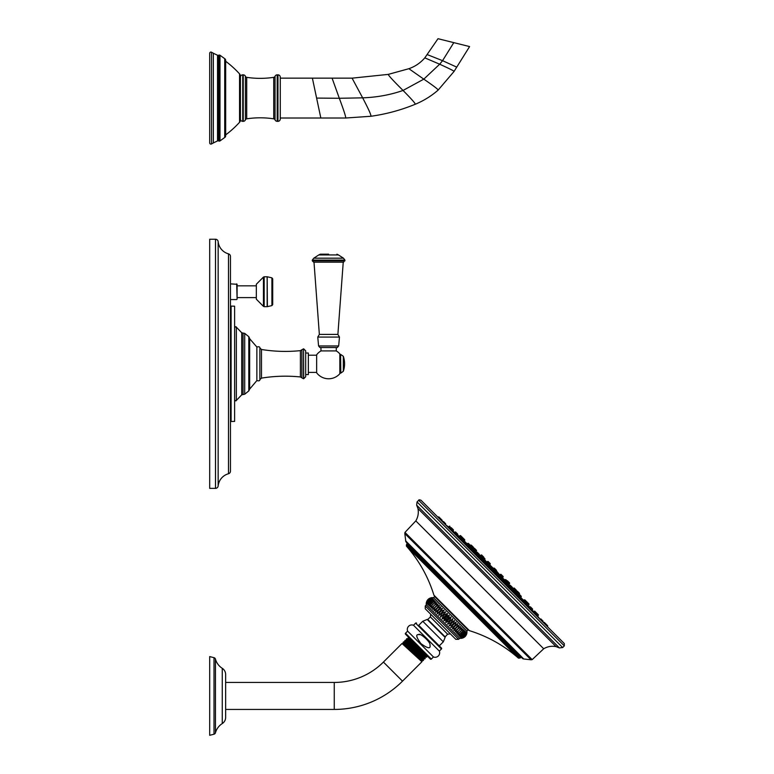 <?xml version="1.0" encoding="UTF-8"?>
<svg xmlns="http://www.w3.org/2000/svg" width="774" height="774" viewBox="0 0 774 774"><rect width="100%" height="100%" fill="white"/><g stroke="black" fill="none" stroke-linecap="round" stroke-linejoin="round"><path stroke-width="1.16" d="M249.654 388.896L249.654 363.799L249.663 389.099L256.862 380.576L256.862 347.023L249.654 338.712L249.654 363.799L249.663 338.499L248.802 336.69L248.802 390.909L249.663 389.099M305.682 374.577L308.342 374.577L308.342 353.021L305.682 353.021L305.682 350.845L305.682 376.754L305.682 363.799M308.342 372.381L316.643 372.381M308.342 355.218L316.643 355.218M336.255 350.912A14.977 14.977 0 0 1 339.834 353.873L339.834 373.726A14.977 14.977 0 0 1 316.643 372.797L316.643 354.802A14.977 14.977 0 0 1 320.987 350.912L336.284 350.912L336.284 347.526L337.358 347.526L319.885 347.526L318.578 345.959L338.664 345.959L339.467 337.077L337.89 334.407L319.352 334.407L314.002 262.163L343.617 262.163L344.943 260.112L343.453 258.177L313.78 258.177L312.29 260.112L344.943 260.112M337.89 334.407L343.24 262.163L314.002 262.163M336.903 254.191L338.461 254.936L318.782 254.936L320.33 254.191L328.621 254.191M339.921 363.799L339.921 355.16L340.589 354.502L340.589 373.097L339.921 372.439L339.921 363.799M234.609 421.404L234.609 306.194L231.107 306.107L231.107 421.491L234.609 421.404M230.458 305.44A0.668 0.668 0 0 0 231.107 306.107M230.458 422.159A0.668 0.668 0 0 1 231.107 421.491M230.458 471.182L230.458 256.417A2.661 2.661 0 0 0 228.494 253.853A14.116 14.116 0 0 1 218.152 241.643A2.661 2.661 0 0 0 215.511 239.243L209.696 239.243L209.696 488.355L215.511 488.355A2.661 2.661 0 0 0 218.152 485.956A14.116 14.116 0 0 1 228.494 473.746A2.661 2.661 0 0 0 230.458 471.182M230.458 283.884L237.096 284.281L237.096 299.161L237.096 285.848L256.329 285.848M256.329 297.603L237.096 297.603M263.441 277.082L256.329 284.252L256.329 299.199L263.441 306.369L263.441 277.082L264.166 276.782L264.166 306.668L263.441 306.369M271.906 305.595L272.7 304.598L272.7 278.853L271.906 277.847L271.906 305.595L267.388 306.649L267.156 276.782L267.156 306.668L264.166 306.668M225.669 135.856L225.669 60.314A1.858 1.858 0 0 0 224.731 58.698L224.731 137.482A1.858 1.858 0 0 0 225.669 135.856L225.669 60.314M225.669 134.899A99.643 99.643 0 0 0 239.553 122.302A3.319 3.319 0 0 0 240.424 120.057L240.424 76.113A3.319 3.319 0 0 0 239.553 73.869L239.553 122.302M225.669 61.272A99.643 99.643 0 0 1 239.553 73.869M240.424 119.012L240.424 77.158A2.322 2.322 0 0 1 242.746 74.836L243.239 74.836L243.239 121.334L242.746 121.334A2.322 2.322 0 0 1 240.424 119.012M246.703 118.828L246.703 77.342A90.345 90.345 0 0 0 273.744 77.342L273.744 118.828A90.345 90.345 0 0 0 246.703 118.828A1.664 1.664 180 0 0 245.406 119.864A2.322 2.322 0 0 1 243.239 121.334M246.703 77.342A1.664 1.664 0 0 1 245.406 76.307A2.322 2.322 180 0 0 243.239 74.836M273.744 77.342A1.664 1.664 0 0 0 275.041 76.307L275.041 119.864A1.664 1.664 180 0 0 273.744 118.828M280.275 98.085L280.275 77.158A2.322 2.322 0 0 0 277.953 74.836L277.208 74.836A2.322 2.322 0 0 0 275.041 76.307M277.208 74.836L277.208 121.334A2.322 2.322 0 0 1 275.041 119.864M277.208 121.334L277.953 121.334A2.322 2.322 0 0 0 280.275 119.012L280.275 118.016L345.707 118.016L370.881 116.274C386.149 114.136 400.903 110.15 415.164 104.296C423.572 100.823 431.215 96.111 438.084 90.152L454.009 71.498L469.586 46.575L438.007 38.7L424.81 57.856C420.466 62.897 415.154 66.506 408.885 68.702L388.248 74.391L352.083 78.155L280.275 78.155M280.275 77.158L280.275 119.012M219.99 55.244L219.99 140.926A0.919 0.919 180 0 1 219.41 141.11A2.757 2.757 0 0 1 218.5 140.907L218.5 55.264A2.757 2.757 0 0 1 219.41 55.07A0.919 0.919 0 0 1 219.99 55.244L224.731 58.698M219.99 140.926L224.731 137.482M218.5 55.264A1.229 1.229 0 0 1 217.533 55.235A135.847 135.847 0 0 1 213.343 53.222A34.54 34.54 0 0 1 211.544 52.235A1.229 1.229 0 0 0 209.696 53.3L209.696 142.871A1.229 1.229 0 0 0 211.544 143.935A34.54 34.54 0 0 1 213.343 142.958A135.847 135.847 0 0 1 217.533 140.936L217.533 55.235M218.5 140.907A1.229 1.229 180 0 0 217.533 140.936M531.564 610.047L531.08 609.535M537.466 615.959L537.659 616.162A810.388 810.388 0 0 0 537.63 616.123L538.288 615.359A0.493 0.493 0 0 0 538.259 614.682L534.853 611.286A0.493 0.493 0 0 0 534.176 611.257L538.288 615.359M445.331 524.569A33.214 33.214 0 0 1 448.427 526.92A810.388 810.388 0 0 1 448.465 526.959L449.22 526.301L453.332 530.403L452.867 530.945L451.232 529.59M455.692 532.115L457.618 534.041L455.692 532.115A0.493 0.493 0 0 0 455.015 532.086L454.27 532.735L456.234 534.544M461.343 539.826L464.023 542.158L464.516 541.587L470.815 547.924M482.308 558.731L481.931 558.354A0.493 0.493 0 0 0 481.254 558.335L480.577 558.915L483.015 561.373M452.925 530.877A33.214 33.214 0 0 1 453.158 531.109L454.541 532.493M533.702 611.663A33.214 33.214 0 0 0 533.48 611.431L532.086 610.047M530.916 607.338L530.538 606.961A0.493 0.493 0 0 0 529.861 606.942L532.493 609.573L531.854 610.318L530.045 608.354M532.096 608.519L532.473 608.896A0.493 0.493 0 0 1 532.493 609.573M534.176 611.257L533.634 611.721L534.998 613.356M524.046 600.479L523.669 600.102A0.493 0.493 0 0 0 522.992 600.073L522.421 600.566L525.004 603.43L526.891 602.559L528.894 604.562L528.236 605.326L527.491 604.494M504.3 580.723L506.225 582.658L504.3 580.723A0.493 0.493 0 0 0 503.622 580.703L503.003 581.235L505.674 584.012L506.254 583.335L514.033 591.133L513.452 591.636L516.074 594.461L516.674 593.755A0.493 0.493 0 0 0 516.655 593.077L514.72 591.152A0.493 0.493 0 0 0 514.042 591.123L516.674 593.755M493.493 569.916L493.115 569.538A0.493 0.493 0 0 0 492.438 569.519L491.79 570.07L494.509 572.799L495.07 572.15A0.493 0.493 0 0 0 495.041 571.473L494.663 571.096M470.834 547.905L473.465 550.537A0.493 0.493 0 0 0 473.436 549.859L471.511 547.934A0.493 0.493 0 0 0 470.834 547.905L470.128 548.514L472.953 551.136L473.465 550.537L492.428 569.529M450.158 528.236L450.7 527.771A0.493 0.493 0 0 1 451.377 527.8L453.303 529.726A0.493 0.493 0 0 1 453.332 530.403M457.182 535.26L457.647 534.718A0.493 0.493 0 0 0 457.618 534.041L457.241 533.663L457.618 534.041M461.159 539.584L461.885 538.956L464.516 541.587A0.493 0.493 0 0 0 464.487 540.91L462.562 538.985A0.493 0.493 0 0 0 461.885 538.956L461.265 538.346L462.02 537.688L464.661 540.329A0.493 0.493 0 0 0 464.632 539.652L462.697 537.717A0.493 0.493 0 0 0 462.02 537.688L460.027 535.695L459.263 536.353L462.068 538.859M462.562 538.985L464.487 540.91A0.493 0.493 0 0 1 464.632 541.345L467.215 543.929M473.059 549.482L471.888 548.311M483.353 561.585L483.885 560.966A0.493 0.493 0 0 0 483.856 560.289L483.479 559.912M481.931 558.354L483.856 560.289M493.115 569.538L495.041 571.473M506.225 582.658A0.493 0.493 0 0 1 506.254 583.335L495.06 572.16M514.72 591.152L516.655 593.077M523.669 600.102L525.604 602.027A0.493 0.493 0 0 1 525.623 602.704L516.664 593.764M529.329 607.396L529.861 606.942A0.493 0.493 0 0 1 530.538 606.961L532.473 608.896M536.353 614.421L536.808 613.888A0.493 0.493 0 0 0 536.788 613.211L536.411 612.834M534.853 611.286L536.788 613.211M537.659 616.162A33.214 33.214 0 0 1 540.01 619.258L421.037 500.285C419.479 499.694 418.695 499.694 418.686 500.285L564.304 645.893L564.304 643.542L492.67 571.918M438.026 517.264L442.099 520.825A0.493 0.493 0 0 0 442.08 520.147L440.145 518.212A0.493 0.493 0 0 0 439.468 518.193L439.187 518.435M417.96 508.528L556.061 646.619C551.669 645.777 547.547 646.493 543.696 648.776L415.812 520.892C418.086 517.042 418.802 512.92 417.96 508.528L416.644 505.141L559.438 647.935L562.659 647.538L564.304 645.893M405.595 540.803L523.785 658.993L522.837 658.732L405.857 541.752L404.802 533.547L531.041 659.787L532.173 659.622L404.966 532.415L404.802 533.547M464.352 600.237L521.773 657.658L406.921 542.816L406.921 544.228L520.36 657.658L521.773 657.658M426.319 604.92L459.669 638.269A6.211 6.211 0 0 0 461.575 638.308C464.535 637.718 466.316 635.938 466.906 632.977A6.211 6.211 0 0 0 466.867 631.071L468.009 629.92L451.339 613.25L434.659 596.57L433.517 597.721A6.211 6.211 0 0 0 431.611 597.673C428.641 598.263 426.861 600.044 426.271 603.014A6.211 6.211 0 0 0 426.319 604.92L425.265 605.965L425.265 608.79L430.789 614.304A16.244 16.244 0 0 0 430.402 616.955L447.633 634.187A16.244 16.244 0 0 0 450.274 633.8M466.867 631.071L433.517 597.721M466.828 632.89C466.345 635.967 464.564 637.747 461.488 638.231C464.332 637.515 466.112 635.735 466.828 632.89M466.567 632.639C466.19 635.812 464.41 637.592 461.236 637.97L466.567 632.639M466.151 632.213C465.851 635.473 464.071 637.254 460.811 637.553L466.151 632.213M465.571 631.632C465.338 634.961 463.558 636.741 460.23 636.973L465.571 631.632M464.826 630.887C464.652 634.274 462.871 636.054 459.485 636.228L464.826 630.887M463.936 629.997C463.8 633.422 462.02 635.202 458.595 635.338L463.936 629.997M462.9 628.972C462.794 632.416 461.014 634.196 457.569 634.303L462.9 628.972M461.739 627.801C461.643 631.265 459.862 633.045 456.399 633.142L461.739 627.801L456.399 633.142M460.462 626.524C460.346 629.968 458.566 631.748 455.122 631.865L460.462 626.524L455.122 631.865M459.069 625.131C458.934 628.556 457.153 630.336 453.728 630.471L459.069 625.131L453.728 630.471M457.579 623.641C457.405 627.027 455.625 628.807 452.239 628.981L457.579 623.641L452.239 628.981M456.012 622.083C455.789 625.411 454.009 627.192 450.681 627.414L456.012 622.083L450.681 627.414M454.386 620.448C454.086 623.709 452.306 625.489 449.046 625.789L454.386 620.448L449.046 625.789M452.703 618.765C452.326 621.948 450.545 623.718 447.362 624.105L452.703 618.765L447.362 624.105M450.99 617.052C450.507 620.129 448.727 621.909 445.65 622.393C446.366 619.548 448.146 617.768 450.99 617.052L445.65 622.393M449.259 615.32C448.668 618.291 446.888 620.071 443.918 620.661C444.518 617.7 446.298 615.92 449.259 615.32L443.918 620.661M447.527 613.598C446.821 616.443 445.04 618.223 442.196 618.929C442.67 615.852 444.45 614.072 447.527 613.598L442.196 618.929M445.814 611.886L440.483 617.217C440.861 614.043 442.641 612.263 445.814 611.886L440.483 617.217M444.141 610.202L438.8 615.543C439.1 612.282 440.88 610.502 444.141 610.202L438.8 615.543M442.505 608.567L437.165 613.908C437.397 610.58 439.177 608.799 442.505 608.567L437.165 613.908M440.938 607L435.607 612.34C435.772 608.954 437.552 607.174 440.938 607L435.607 612.34M439.458 605.52L434.117 610.86C434.253 607.435 436.033 605.655 439.458 605.52L434.117 610.86M438.065 604.126L432.724 609.467C432.83 606.013 434.611 604.233 438.065 604.126L432.724 609.467M436.778 602.84L431.447 608.18C431.544 604.726 433.324 602.946 436.778 602.84L431.447 608.18M435.617 601.679L430.276 607.019C430.383 603.565 432.163 601.785 435.617 601.679M434.582 600.653L429.251 605.984C429.377 602.559 431.157 600.779 434.582 600.653M433.692 599.763L428.361 605.094C428.525 601.708 430.305 599.927 433.692 599.763M432.956 599.018L427.616 604.359C427.848 601.03 429.628 599.25 432.956 599.018M432.376 598.437L427.035 603.778C427.335 600.518 429.115 598.737 432.376 598.437M431.95 598.012L426.609 603.352C426.996 600.179 428.777 598.399 431.95 598.012M431.699 597.76C428.854 598.476 427.074 600.256 426.358 603.101C426.842 600.024 428.622 598.244 431.699 597.76M466.906 632.977L466.461 634.583M426.271 603.014L427.519 600.082M430.005 598.128L431.611 597.673M459.669 638.269L458.614 639.314L455.799 639.314L425.265 608.79M443.308 641.82L439.274 645.864L441.441 648.041L418.715 625.315L422.759 621.27L443.308 641.82L445.137 637.408L427.18 619.442L422.759 621.27M441.441 648.041A0.668 0.668 0 0 1 441.441 648.98L415.609 623.147A0.668 0.668 0 0 1 416.547 623.147M441.441 648.98L439.332 651.089A4.518 4.518 0 0 1 433.459 656.962L431.341 659.08L405.508 633.238L407.617 631.129L433.459 656.962M415.609 623.147L413.5 625.257L439.332 651.089M413.5 625.257A4.518 4.518 0 0 0 407.617 631.129M429.986 645.148C430.799 649.067 427.78 648.564 420.95 643.629L420.959 643.629C416.306 637.331 415.532 634.332 418.608 634.641C419.576 632.252 430.963 642.12 429.986 645.148M419.566 642.11L420.185 642.817M419.44 634.603L419.943 634.67M426.871 656.797L406.96 638.54L406.447 639.063L426.377 657.29L426.813 655.481L430.402 659.08L405.508 634.187A0.668 0.668 0 0 1 405.508 633.238M430.402 659.08A0.668 0.668 0 0 0 431.341 659.08M405.508 634.187L408.411 637.089L408.43 638.424L424.694 653.372L408.15 637.36M426.58 655.713L408.033 638.821L406.96 638.54M426.358 657.29L406.708 640.04L406.447 639.082M421.917 661.751L402.006 643.504L383.42 662.08A69.544 69.544 0 0 1 334.252 682.445L225.64 682.445L225.64 709.439L334.252 709.439A96.527 96.527 0 0 0 402.509 681.159L421.917 661.751L422.101 660.454L403.041 642.459L422.972 660.696L423.562 660.106L403.66 641.849L404.986 641.675L423.707 658.742L425.216 658.451L405.305 640.195L406.708 640.04M422.072 660.464L422.972 660.696M405.305 640.195L404.744 640.756L424.674 658.993M406.311 640.456L424.945 657.436L425.332 657.02M403.041 642.459L403.66 641.849M423.562 660.106L423.31 659.138L404.589 642.091M421.675 660.88L402.867 643.726L403.264 643.31M402.867 643.726L402.006 643.504M425.216 658.422L424.945 657.407M214.011 657.677A1.993 1.993 0 0 1 215.443 659.08A15.944 15.944 0 0 0 222.254 668.31A7.305 7.305 0 0 1 225.64 674.473L225.64 717.411A7.305 7.305 0 0 1 222.254 723.574A15.944 15.944 0 0 0 215.443 732.804A1.993 1.993 0 0 1 214.011 734.207L209.696 735.3L209.696 656.584L214.011 657.677L214.011 734.207M547.537 625.605L545.989 624.067L547.537 625.605A0.493 0.493 0 0 1 547.566 626.282M540.32 619.045A0.493 0.493 0 0 1 540.997 619.065L542.922 621A0.493 0.493 0 0 1 542.951 621.677L542.709 621.957M544.441 622.509L546.367 624.444L544.441 622.509A0.493 0.493 0 0 0 543.764 622.49L543.483 622.731M443.966 522.034L443.589 521.657A0.493 0.493 0 0 0 442.912 521.637L445.302 524.549M445.137 523.214L445.514 523.592A0.493 0.493 0 0 1 445.543 524.269M439.361 517.429L438.984 517.051A0.493 0.493 0 0 0 438.307 517.022M438.984 517.051L442.08 520.147M546.154 625.402L546.396 625.121A0.493 0.493 0 0 0 546.367 624.444M540.997 619.065L542.922 621A0.493 0.493 0 0 1 542.951 621.677M534.466 613.714L537.137 616.385M535.424 613.492L537.359 615.427L535.424 613.492A0.493 0.493 0 0 0 534.747 613.472M537.359 615.427A0.493 0.493 0 0 1 537.379 616.104M527.007 606.255L529.677 608.925M529.919 608.645A0.493 0.493 0 0 0 529.9 607.967L527.965 606.032A0.493 0.493 0 0 0 527.288 606.013M517.99 597.238L520.66 599.908M520.902 599.627A0.493 0.493 0 0 0 520.883 598.95L518.948 597.015A0.493 0.493 0 0 0 518.27 596.996M507.812 587.05L510.482 589.72M510.724 589.44A0.493 0.493 0 0 0 510.695 588.762L508.77 586.837A0.493 0.493 0 0 0 508.092 586.808M496.908 576.156L499.578 578.826M497.866 575.933L499.791 577.868L497.866 575.933A0.493 0.493 0 0 0 497.189 575.914M499.791 577.868A0.493 0.493 0 0 1 499.82 578.546M485.762 565.01L488.433 567.681M488.675 567.4A0.493 0.493 0 0 0 488.655 566.723L486.72 564.788A0.493 0.493 0 0 0 486.043 564.768M488.268 566.345L487.098 565.165M474.859 554.107L477.529 556.777M477.771 556.496A0.493 0.493 0 0 0 477.752 555.819L475.817 553.884A0.493 0.493 0 0 0 475.139 553.865M464.681 543.919L467.351 546.589M465.638 543.706L467.564 545.631L465.638 543.706A0.493 0.493 0 0 0 464.961 543.677M467.564 545.631A0.493 0.493 0 0 1 467.593 546.309M455.663 534.902L458.334 537.572M456.621 534.689L458.547 536.614L456.621 534.689A0.493 0.493 0 0 0 455.944 534.66M458.547 536.614A0.493 0.493 0 0 1 458.576 537.291M448.204 527.452L450.874 530.122M451.116 529.842A0.493 0.493 0 0 0 451.087 529.164L449.162 527.229A0.493 0.493 0 0 0 448.485 527.21M450.71 528.787L449.539 527.607M442.631 521.879L442.912 521.637A0.493 0.493 0 0 1 443.589 521.657L445.514 523.592M449.897 526.33A0.493 0.493 0 0 0 449.22 526.301M525.614 602.714L528.303 605.403A33.214 33.214 0 0 1 529.697 607.087M460.085 537.088L459.263 536.353A810.388 810.388 0 0 0 459.185 536.285A33.214 33.214 0 0 0 457.502 534.892L455.015 532.086M523.118 599.908L520.621 597.412M528.303 605.403A810.388 810.388 0 0 0 528.236 605.326L525.73 602.511M467.177 543.958L464.681 541.461M498.891 574.56L498.224 575.13L500.913 577.888L501.523 577.191A0.493 0.493 0 0 0 501.504 576.514L499.569 574.589A0.493 0.493 0 0 0 498.891 574.56L501.523 577.191M516.771 592.671L516.026 591.858A33.214 33.214 -45 0 0 515.687 591.5L516.297 590.785L515.581 591.617L512.33 587.998A0.493 0.493 0 0 0 512.311 587.321L511.933 586.944L512.311 587.321A0.493 0.493 0 0 1 512.33 587.998L511.711 588.724L509.06 585.918L509.698 585.367L512.33 587.998M510.376 585.396L512.311 587.321L510.376 585.396A0.493 0.493 0 0 0 509.698 585.367M521.453 598.167A33.214 33.214 0 0 0 520.776 597.238L521.144 596.812L520.505 597.557L517.893 594.713L518.512 594.18L521.144 596.812A0.493 0.493 0 0 0 521.115 596.135L519.19 594.2A0.493 0.493 0 0 0 519.131 594.161L519.383 593.871A0.493 0.493 0 0 0 519.354 593.194L517.419 591.268A0.493 0.493 0 0 0 516.742 591.239L519.383 593.871M521.115 596.135L519.19 594.2A0.493 0.493 0 0 0 518.512 594.18M526.871 601.882L524.936 599.956A0.493 0.493 0 0 0 524.259 599.927L526.891 602.559A0.493 0.493 0 0 0 526.871 601.882L524.936 599.956A0.493 0.493 0 0 0 524.259 599.927M487.388 563.056L486.701 563.656L489.449 566.355L490.029 565.688A0.493 0.493 0 0 0 490 565.01L488.065 563.085A0.493 0.493 0 0 0 487.388 563.056L490.029 565.688M476.581 552.249L475.865 552.878L478.671 555.519L479.222 554.881A0.493 0.493 0 0 0 479.193 554.203L477.258 552.278A0.493 0.493 0 0 0 476.581 552.249L479.222 554.881M466.422 543.135A33.214 33.214 0 0 1 467.351 543.812L467.777 543.445L467.032 544.083L469.876 546.696L470.408 546.076A0.493 0.493 0 0 0 470.379 545.399L468.454 543.464A0.493 0.493 0 0 0 467.777 543.445L470.408 546.076M461.081 536.101L462.639 537.649A0.493 0.493 0 0 1 462.697 537.717L464.632 539.652M460.704 535.724A0.493 0.493 0 0 0 460.027 535.695M469.876 545.931L471.917 547.808M499.365 574.463L496.366 570.854L495.689 571.638L492.951 568.89L493.735 568.222L496.366 570.854A0.493 0.493 0 0 0 496.337 570.177L494.412 568.251A0.493 0.493 0 0 0 493.735 568.222M471.772 545.612L473.32 547.16A0.493 0.493 0 0 1 473.349 547.837L472.73 548.563A33.214 33.214 135 0 1 473.088 548.901L473.794 548.292L476.426 550.924L475.807 551.649L472.962 549.008L473.794 548.292A0.493 0.493 0 0 1 474.472 548.311L476.407 550.246A0.493 0.493 0 0 1 476.426 550.924L475.817 551.63L476.513 552.317M518.657 594.713L516.026 591.858L516.742 591.239M507.841 581.69L505.915 579.755A0.493 0.493 0 0 0 505.238 579.736L507.87 582.367L507.173 583.17L504.484 580.374L505.238 579.736A0.493 0.493 0 0 1 505.915 579.755L507.841 581.69A0.493 0.493 0 0 1 507.87 582.367M512.262 588.076L512.959 588.762L513.665 588.153L516.297 590.785A0.493 0.493 0 0 0 516.268 590.107L514.342 588.182A0.493 0.493 0 0 0 513.665 588.153L512.93 588.782M482.221 556.719L481.409 557.415L484.205 560.095L484.853 559.35A0.493 0.493 0 0 0 484.824 558.673L482.899 556.738A0.493 0.493 0 0 0 482.221 556.719L484.853 559.35L484.524 559.728A33.214 33.214 0 0 1 485.075 560.279M468.454 543.464L470.379 545.399A0.493 0.493 0 0 1 470.428 545.447L473.349 547.837M471.395 545.235A0.493 0.493 0 0 0 470.718 545.206M507.463 582.841L509.05 584.438A33.214 33.214 0 0 1 509.834 585.289M481.118 556.458L480.325 555.693A810.388 810.388 0 0 0 480.151 555.529A33.214 33.214 0 0 0 479.299 554.755A0.493 0.493 0 0 0 479.193 554.203L477.258 552.278M509.05 584.438A810.388 810.388 0 0 0 508.895 584.264L508.131 583.47M481.786 557.096L480.325 555.693L481.051 555.074L482.57 556.593M507.492 582.803L508.895 584.264L509.515 583.538A0.493 0.493 0 0 0 509.486 582.861L507.56 580.935A0.493 0.493 0 0 0 506.989 580.829M504.764 580.142L501.629 577.007L502.442 577.791L503.052 577.075A0.493 0.493 0 0 0 503.032 576.398L501.097 574.472A0.493 0.493 0 0 0 500.42 574.443L503.052 577.075M488.181 561.556L490.116 563.482L488.181 561.556A0.493 0.493 0 0 0 487.504 561.527L486.798 562.137L487.581 562.959L484.447 559.825M504.735 579.939L504.851 580.065A33.214 33.214 0 0 0 504.735 579.939A33.214 33.214 0 0 0 504.3 579.513M493.435 568.484L490.126 565.214M507.56 580.935L509.486 582.861M499.888 574.908L500.42 574.443L499.888 574.908M500.42 574.443A0.493 0.493 0 0 1 501.097 574.472L503.032 576.398M489.681 564.691L490.136 564.159A0.493 0.493 0 0 0 490.116 563.482A0.493 0.493 0 0 1 490.136 564.159L489.681 564.691M481.728 555.093L483.653 557.028L481.728 555.093A0.493 0.493 0 0 0 481.051 555.074M483.653 557.028A0.493 0.493 0 0 1 483.75 557.59M514.342 588.182L516.268 590.107M515.89 589.73L514.72 588.559M482.899 556.738L484.824 558.673A0.493 0.493 0 0 1 484.853 559.35M476.407 550.246L474.472 548.311M517.419 591.268L519.354 593.194M499.569 574.589L501.504 576.514M488.065 563.085L490 565.01M526.939 601.949L528.865 603.884L526.939 601.949A0.493 0.493 0 0 0 526.901 601.92M528.865 603.884A0.493 0.493 0 0 1 528.894 604.562M261.477 378.118C274.402 376.019 287.377 375.632 300.409 376.957L300.409 350.641C287.377 351.967 274.402 351.58 261.477 349.48L261.477 378.118L259.861 379.599L259.861 348C259.929 346.81 258.932 346.481 256.862 347.023M300.409 350.641L301.87 349.751L301.87 377.847L300.409 376.957M305.682 376.754L303.689 378.747L303.534 348.851L303.534 378.747L301.87 377.847M339.834 353.873L339.834 373.726M318.578 345.959L317.766 337.077L339.467 337.077M313.625 262.163L312.29 260.838L344.943 260.838M343.327 371.297A23.249 23.249 0 0 0 343.327 356.301L343.327 371.297L340.812 373.097L340.589 354.502M248.802 336.69L244.7 333.381L244.7 394.227L243.036 394.537L243.036 333.062L241.72 332.752L241.72 394.846L243.036 394.537M241.72 332.752L236.351 327.16L236.351 400.439C236.031 401.193 235.441 400.971 234.609 399.781M228.494 473.746L228.494 253.853M218.152 485.956L218.152 241.643M215.511 488.355L215.511 239.243M236.699 283.884L237.096 299.161M242.746 74.836L242.746 121.334M245.406 119.864L245.406 76.307M277.953 74.836L277.953 121.334M320.833 118.016L312.386 78.155M316.614 98.085L339.322 98.279L332.085 78.155M345.707 118.016C345.939 116.913 343.811 110.334 339.322 98.279L362.648 97.843L352.083 78.155M370.881 116.274C371.394 115.403 368.656 109.26 362.648 97.843C376.87 97.34 390.338 94.883 403.041 90.452C393.376 80.835 388.442 75.484 388.248 74.391M415.164 104.296C415.861 103.939 411.816 99.324 403.041 90.452L423.794 79.151L408.885 68.702M438.084 90.152C438.606 89.697 433.846 86.03 423.794 79.151L439.671 64.213L424.81 57.856M454.009 71.498C454.773 71.314 449.984 68.886 439.671 64.213L442.554 60.672L427.267 54.615M456.737 67.135L442.554 60.672L453.796 42.638M219.41 55.07L219.41 141.11M213.343 142.958L213.343 53.222M211.544 52.235L211.544 143.935M454.473 532.551L452.867 530.945M461.343 539.42L458.605 536.692M470.292 548.369L467.622 545.709M465.571 543.648L464.052 542.129M480.712 558.799L477.81 555.887M475.749 553.826L473.001 551.078M491.896 569.983L488.704 566.791M486.653 564.73L483.421 561.498M503.081 581.168L499.849 577.936M497.798 575.875L494.605 572.683M513.51 591.588L510.753 588.84M508.702 586.779L505.79 583.867M522.46 600.537L520.941 599.018M518.88 596.957L516.21 594.297M527.897 605.974L525.159 603.246M533.644 611.721L532.028 610.115M451.203 529.697L456.079 534.582M458.663 537.156L465.097 543.6M467.68 546.173L475.284 553.778M477.858 556.351L486.188 564.681M488.762 567.255L497.334 575.827M499.907 578.401L508.228 586.731M510.811 589.304L518.416 596.909M520.989 599.482L527.433 605.926M530.006 608.499L534.892 613.385M492.438 569.519L495.07 572.15M418.686 500.285L417.051 501.929L562.659 647.538M519.876 658.152L406.437 544.712L406.398 546.076L518.512 658.19L520.36 657.658M518.512 658.19C504.097 645.535 487.736 636.363 469.421 630.655L433.924 595.167L434.959 596.87M458.614 639.314L425.265 605.965M447.633 634.187L445.137 636.838L427.751 619.442L430.402 616.955M383.42 662.08L402.509 681.159M334.252 682.445L334.252 709.439M222.254 668.31L222.254 723.574M215.443 659.08L215.443 732.804M459.185 536.285L461.865 538.965M517.912 594.693L516.78 593.561M514.236 591.017L511.817 588.598M509.099 585.889L506.36 583.141M503.816 580.597L501.01 577.791M498.292 575.082L495.176 571.957M492.632 569.412L489.507 566.297M486.788 563.578L483.992 560.773M481.447 558.228L478.7 555.49M475.981 552.771L473.562 550.353M471.018 547.808L469.886 546.676M470.224 546.289L476.368 552.433M479.038 555.093L487.175 563.24M489.845 565.91L498.679 574.743M501.339 577.404L509.486 585.55M512.146 588.211L518.299 594.364M509.602 585.454L507.241 583.093M504.513 580.355L501.446 577.288M495.757 571.56L498.814 574.627L495.737 571.58M492.999 568.851L489.942 565.784M487.301 563.143L484.234 560.076M481.496 557.338L479.135 554.977L481.515 557.328M476.494 552.336L475.807 551.649M480.151 555.529L481.747 557.125M490.126 565.504L493.251 568.629M495.95 571.328L499.075 574.463M496.037 571.231L499.24 574.443L496.028 571.241M493.348 568.551L490.145 565.349L493.348 568.551M486.865 562.079L484.524 559.728M507.986 582.009L509.515 583.538M487.504 561.527L490.136 564.159M259.861 379.599C259.929 380.789 258.932 381.118 256.862 380.576M261.477 349.48L259.861 348M303.534 348.851L301.87 349.751M303.689 348.851L305.682 350.845M320.958 350.912L320.958 347.526M338.664 345.959L337.358 347.526M317.766 337.077L319.352 334.407M312.29 260.838L312.29 260.112M318.782 254.936L313.78 258.177M338.461 254.936L343.453 258.177M343.327 356.301L340.812 354.502M248.802 390.909L244.7 394.227M244.7 333.381L243.036 333.062M236.351 327.16C236.031 326.405 235.441 326.628 234.609 327.818M230.458 299.567L236.699 299.567M264.166 276.782L267.156 276.782M271.906 277.847L267.388 276.802M236.351 400.439L241.72 394.846M529.387 607.348L525.217 603.178M522.527 600.479L516.268 594.229M513.578 591.529L505.848 583.799M503.148 581.11L494.663 572.615M491.964 569.925L483.479 561.431M480.78 558.741L473.059 551.011M470.36 548.311L464.11 542.061M461.41 539.362L457.241 535.192M417.051 501.929L416.644 505.141M559.438 647.935L556.061 646.619M532.173 659.622L543.696 648.776M523.785 658.993L531.041 659.787M404.966 532.415L415.812 520.892M469.421 630.655L467.709 629.63M445.137 636.838L445.137 637.408M404.744 640.785L404.986 641.694M427.751 619.442L427.18 619.442M433.924 595.167C428.225 576.853 419.044 560.492 406.398 546.076M406.437 544.712L406.921 544.228M523.243 599.956L520.66 597.373M517.951 594.664L516.79 593.503M514.294 591.007L511.846 588.559M509.137 585.85L506.37 583.083M503.874 580.587L501.039 577.752M498.33 575.043L495.186 571.899M492.69 569.403L489.545 566.258M486.827 563.54L484.002 560.715M481.505 558.218L478.738 555.451M476.02 552.733L473.582 550.295M471.076 547.789L469.924 546.638M509.621 585.434L507.26 583.074M504.532 580.336L501.455 577.269M493.019 568.832L489.961 565.765M487.32 563.124L484.243 560.057M486.875 562.069L484.65 559.854"/></g></svg>
